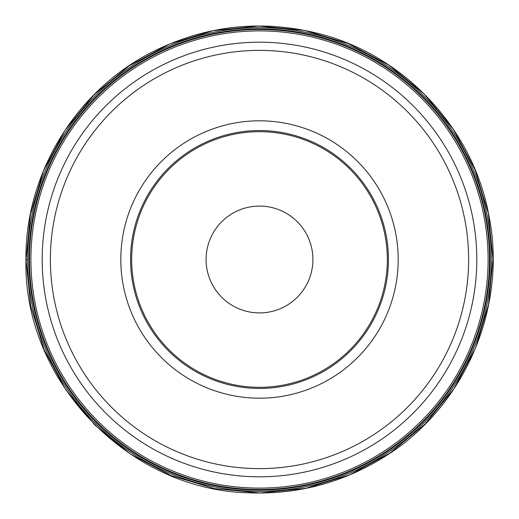 <?xml version="1.0" encoding="UTF-8"?>
<svg xmlns="http://www.w3.org/2000/svg" width="519" height="519" viewBox="0 0 519 519"><rect width="100%" height="100%" fill="white"/><g stroke="black" fill="none" stroke-linecap="round" stroke-linejoin="round"><path stroke-width="0.78" d="M133.377 286.306A128.939 128.939 0 0 0 345.777 355.32A128.939 128.939 0 0 0 299.346 136.867A128.939 128.939 0 0 0 133.377 286.306A128.939 128.939 0 0 0 286.306 385.623A128.939 128.939 0 0 0 385.623 232.694A128.939 128.939 0 0 0 232.694 133.377A128.939 128.939 0 0 0 133.377 286.306M32.749 307.696A231.818 231.818 0 0 1 331.135 39.029A231.818 231.818 0 0 1 414.616 431.776A231.818 231.818 0 0 1 32.749 307.696A231.818 231.818 0 0 1 331.135 39.029A231.818 231.818 0 0 1 414.616 431.776A231.818 231.818 0 0 1 32.749 307.696M311.75 248.393A53.418 53.418 0 0 0 223.76 219.803A53.418 53.418 0 0 0 242.996 310.304A53.418 53.418 0 0 0 311.75 248.393M27.682 259.987L27.682 259.571L25.95 259.883C24.918 173.93 76.001 90.15 152.891 51.705C206.101 25.204 261.537 19.203 319.185 33.709C404.32 55.215 473.101 128.809 488.814 215.21C507.634 306.379 465.167 406.027 386.363 455.591C344.759 482.08 299.314 494.503 250.028 492.855C128.79 490.87 23.219 381.082 25.95 259.883M33.949 307.443A230.585 230.585 0 0 1 330.752 40.197A230.585 230.585 0 0 1 413.792 430.861A230.585 230.585 0 0 1 33.949 307.443M34.533 307.319A229.995 229.995 0 0 1 330.571 40.761A229.995 229.995 0 0 1 413.396 430.42A229.995 229.995 0 0 1 34.533 307.319M35.895 307.027A228.594 228.594 0 0 1 330.142 42.091A228.594 228.594 0 0 1 412.462 429.382A228.594 228.594 0 0 1 35.895 307.027M46.944 304.679A217.305 217.305 0 0 1 214.321 46.944A217.305 217.305 0 0 1 472.056 214.321A217.305 217.305 0 0 1 304.679 472.056A217.305 217.305 0 0 1 46.944 304.679M464.057 216.021A209.125 209.125 0 0 0 216.021 54.943A209.125 209.125 0 0 0 54.943 302.979A209.125 209.125 0 0 0 302.979 464.057A209.125 209.125 0 0 0 464.057 216.021M123.84 288.337A138.696 138.696 0 0 1 302.356 127.596A138.696 138.696 0 0 1 352.304 362.567A138.696 138.696 0 0 1 123.84 288.337M384.527 232.927A127.817 127.817 0 0 0 173.969 164.51A127.817 127.817 0 0 0 220.004 381.063A127.817 127.817 0 0 0 384.527 232.927M362.45 469.033L360.244 470.11M26.041 260.155L30.4 214.594L43.564 170.757L65.024 130.334L93.958 94.88L129.257 65.744L169.564 44.057L213.322 30.653L258.851 26.041L304.413 30.4L348.249 43.564L388.666 65.024L424.127 93.958L453.256 129.257L474.943 169.564L488.347 213.322L492.959 258.851L488.6 304.406L475.436 348.243L453.976 388.666L425.042 424.12L389.743 453.256L349.443 474.943L305.685 488.347L260.155 492.959L214.587 488.6L170.757 475.436L130.327 453.976L94.873 425.035L65.744 389.743L44.057 349.443L30.653 305.685L26.041 260.155"/></g></svg>
